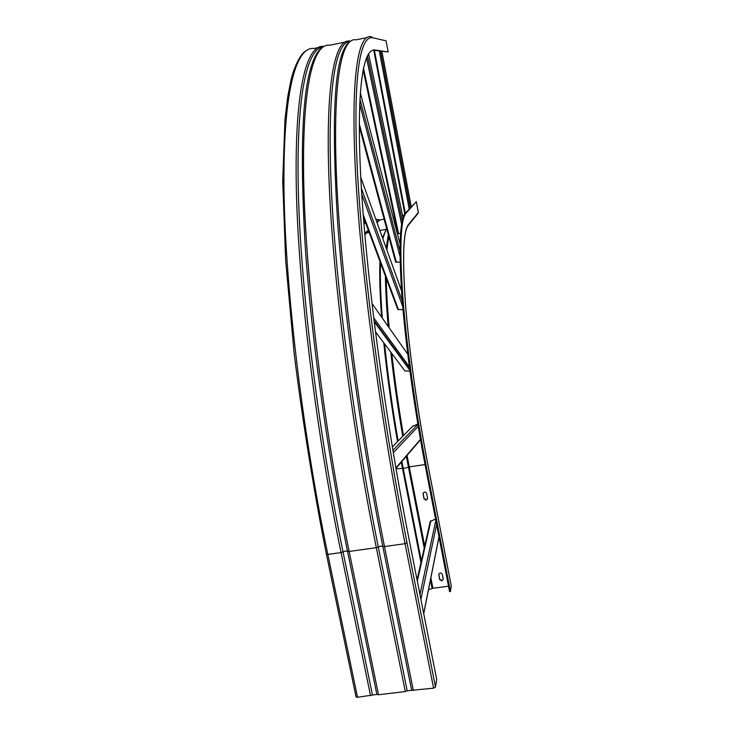 <?xml version="1.0" encoding="UTF-8"?>
<svg xmlns="http://www.w3.org/2000/svg" width="734" height="734" viewBox="0 0 734 734"><rect width="100%" height="100%" fill="white"/><g stroke="black" fill="none" stroke-linecap="round" stroke-linejoin="round"><path stroke-width="1.1" d="M372.918 50.141L388.167 51.986L386.066 40.801L372.854 37.81C360.357 34.801 352.577 74.767 357.385 169.765C362.174 264.332 381.441 413.444 407.012 542.775L435.501 687.088L433.601 688.162L407.187 690.786L405.296 691.547L378.515 694.759L376.881 694.419L357.495 697.272L356.045 696.924L326.419 554.253M388.167 51.986L375.166 50.013C363.257 48.031 356.063 87.814 360.88 179.491C365.688 270.791 384.176 413.141 408.59 536.829L436.693 679.464L435.501 687.088M375.799 219.172L379.808 219.961L384.13 219.182M393.121 217.548L394.452 217.31M448.529 586.2L432.913 588.273L428.518 589.641M417.719 213.75L418.343 212.456L416.325 201.694L405.342 213.227C399.801 219.585 398.654 247.119 401.883 295.848C405.462 344.026 414.499 409.994 425.83 468.677L449.575 591.65L450.428 591.54L451.245 585.934M423.133 493.165L424.05 498.459L426.188 499.927L427.592 498.799M438.804 574.126L439.721 579.154L441.831 580.612L443.244 579.438M402.452 215.016L403.874 215.603M363.945 223.934L365.504 222.558L364.862 222.145L363.871 223.035M364.33 219.374L364.862 222.145M450.428 591.54L426.683 468.558C415.361 409.856 406.315 343.879 402.718 295.701C399.452 246.982 400.581 219.438 406.086 213.089L405.342 213.227M416.325 201.694L406.086 213.089M427.573 498.221L426.115 500.221L423.986 498.744L423.05 493.505C424.197 491.596 425.408 491.606 426.665 493.532L427.573 498.221M443.226 579.016L441.767 580.952L439.657 579.493L438.739 574.419C439.849 572.502 441.042 572.502 442.327 574.419L443.226 579.016M364.147 218.879L363.578 219.374M400.553 233.495L397.92 233.66L363.119 69.629L397.92 233.66M400.122 262.148L395.626 262.066L359.275 126.459L395.626 262.066M403.003 309.601L398.406 309.564L397.525 308.858M409.921 371.138L404.884 370.899L375.395 331.685M417.068 579.842L430.234 521.525L435.556 519.039M412.425 426.482L417.829 424.013M366.459 37.718L356.054 39.847C342.209 36.984 332.796 77.217 336.337 172.563C339.87 267.47 358.486 417.013 384.488 546.546L405.058 543.692L433.601 688.162M372.854 37.81L371.276 36.728C358.614 33.617 350.641 73.62 355.339 168.985C360.027 263.91 379.322 413.756 405.058 543.692L407.012 542.775M413.343 690.584L384.488 546.546L382.809 546.371C361.11 438.207 344.145 314.326 337.631 222.108C331.896 129.404 333.759 72.418 343.2 51.16C345.053 46.728 347.109 43.682 349.384 42.031M374.413 50.169L375.166 50.013M317.501 47.756L313.987 48.472C296.921 46.306 283.563 87.135 283.939 182.436C284.324 277.287 301.078 425.968 327.823 554.409L341.062 552.574L370.542 695.713M372.45 694.951L343.026 551.895L345.475 551.051L347.521 551.271C326.602 449.318 310.821 332.841 304.995 242.642C299.922 151.58 302.224 92.227 311.895 64.583C314.776 56.096 318.088 50.518 321.85 47.838M323.822 46.453C307.509 44.132 295.068 84.814 296.187 180.124C297.298 275.002 314.482 423.876 341.062 552.574L343.026 551.895C317.272 426.959 300.178 282.562 298.27 187.876C296.38 92.823 307.528 48.774 322.868 47.031M344.503 42.214L329.841 45.224C313.987 42.792 302.105 83.401 303.674 178.72C305.234 273.599 322.685 422.591 349.155 551.454L376.322 547.674L405.296 691.547M350.54 41.076L349.999 41.086C335.695 38.333 325.703 78.639 328.786 173.986C331.869 268.892 350.21 418.297 376.322 547.674L380.707 546.151L382.809 546.371L411.655 690.254M407.187 690.786L378.276 546.995C352.788 420.518 334.566 274.544 330.942 179.802C327.309 84.676 336.346 41.847 349.916 41.554M378.515 694.759L349.155 551.454L347.521 551.271L376.881 694.419M357.495 697.272L327.823 554.409L326.382 554.207C313.409 488.266 302.692 421.628 294.233 354.283L285.664 260.726L282.718 181.032L284.985 119.458L287.719 96.732L290.93 80.355C293.435 69.363 299.481 54.995 305.234 51.307M326.364 553.977L356.045 696.924M386.341 229.302L379.863 230.476M369.165 232.403L366.413 232.898L368.569 230.806M377.037 222.631L379.808 219.961M386.212 229.338L382.533 237.908M379.946 261.442C379.395 275.984 379.937 294.517 381.552 317.042M383.799 342.87C386.974 374.441 391.552 407.37 397.534 441.657M401.287 462.163L420.967 562.565M364.871 234.862L366.413 232.898L365.67 232.605L364.761 233.632M396.039 468.87L405.599 468.081L409.223 466.907L425.032 464.558M451.282 586.09L427.803 464.338C417.27 409.673 408.829 348.329 405.397 303.16C402.269 257.423 403.232 231.302 408.297 224.787L418.343 212.456M407.746 226.118L408.297 224.787M425.83 468.677L426.683 468.558M432.913 588.273L430.876 577.823M424.683 546.105L407.04 455.447M432.124 588.558L430.445 579.961M424.224 548.115L406.333 456.264M388.314 234.779L386.185 248.083M385.396 276.112C385.607 290.444 386.552 307.243 388.222 326.502M390.782 352.137C393.809 379.35 397.8 407.416 402.755 436.335M385.845 230.063L382.818 238.715M380.487 262.9C380.056 277.516 380.652 295.921 382.295 318.088M384.588 343.907C387.754 375.001 392.268 407.379 398.131 441.051M401.865 461.493L421.334 560.923M395.709 223.237L394.864 224.173M395.085 225.017L395.901 224.109M402.755 216.493L403.498 215.677M403.48 435.592C398.663 407.407 394.754 380.029 391.763 353.449M389.176 327.85C387.506 309.078 386.534 292.6 386.249 278.415M386.846 249.909L388.745 236.394M396.608 227.467L395.773 227.623M379.129 219.695L376.79 221.934M368.303 230.081L365.67 232.605L364.605 231.76M404.81 213.897L373.734 50.105L404.819 213.888M405.315 213.255L374.386 50.16M379.294 50.894L409.187 208.97M410.196 207.85L380.57 51.086M381.873 51.288L411.224 206.713L381.882 51.288M398.599 233.733L363.449 67.996M366.486 57.72L401.59 224.219M402.214 220.925L367.44 55.683M403.039 217.815L368.569 53.756L403.03 217.824M396.369 262.332L359.275 123.817M359.688 104.026L400.012 256.359M399.975 250.863L359.908 99.053M360.302 92.695L400.067 243.963L360.302 92.677M398.406 309.564L363.202 214.594M361.752 194.171L402.755 306.656M402.287 301.05L361.385 188.271M360.77 177.344L401.526 290.765M374.129 321.62L409.792 370.184M409.343 366.752L373.643 317.703M371.927 303.371L407.755 354.228M435.822 520.406L419.967 594.558M417.316 581.108L430.886 520.718M438.978 536.783L423.692 613.468M420.894 599.274L436.611 524.489M417.885 424.316L392.892 450.373M392.323 446.969L413.04 425.848M420.444 439.354L395.883 467.971M393.296 452.759L418.224 426.362M418.316 213.007L408.278 225.393C403.26 231.669 402.315 257.662 405.434 303.362C408.856 348.439 417.288 409.691 427.794 464.237M427.812 464.31L451.263 585.961M363.376 216.805L397.709 309.28M373.991 320.529L409.664 369.22M423.729 613.67L439.015 536.967M395.956 468.393L420.499 439.721"/></g></svg>
